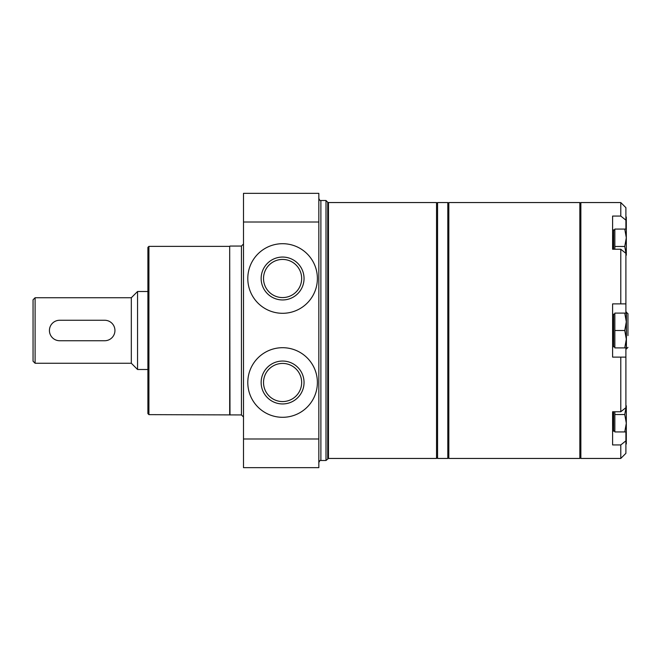 <?xml version="1.0" encoding="UTF-8"?>
<svg xmlns="http://www.w3.org/2000/svg" width="661" height="661" viewBox="0 0 661 661"><rect width="100%" height="100%" fill="white"/><g stroke="black" fill="none" stroke-linecap="round" stroke-linejoin="round"><path stroke-width="0.99" d="M243.496 438.995L243.496 467.658L318.833 467.658L318.833 438.995L243.496 438.995L243.496 193.343L318.833 193.343L318.833 438.995M317.396 278.504A34.802 34.802 0 0 1 265.193 308.637A34.802 34.802 0 0 1 265.193 248.362A34.802 34.802 0 0 1 317.396 278.504M317.396 382.496A34.802 34.802 0 0 1 265.193 412.638A34.802 34.802 0 0 1 265.193 352.363A34.802 34.802 0 0 1 317.396 382.496M320.882 460.494L320.882 200.506L325.997 200.506L325.997 460.494L320.882 460.494C320.378 459.973 319.701 460.659 318.833 462.543M328.467 458.445L328.467 202.555L436.541 202.555L436.541 458.445L328.467 458.445L325.997 460.494M148.915 414.637L148.915 246.363L147.899 247.388L147.899 413.612L148.915 414.637L241.447 414.943L243.496 416.992M148.915 246.363L229.681 246.363L229.681 414.637M229.681 246.363L229.987 414.943M304.043 382.496A21.449 21.449 0 0 1 271.869 401.07A21.449 21.449 0 0 1 271.869 363.922A21.449 21.449 0 0 1 304.043 382.496M301.664 382.496A19.07 19.07 0 0 1 273.059 399.013A19.07 19.07 0 0 1 273.059 365.979A19.07 19.07 0 0 1 301.664 382.496M304.043 278.504A21.449 21.449 0 0 1 271.869 297.078A21.449 21.449 0 0 1 271.869 259.93A21.449 21.449 0 0 1 304.043 278.504M301.664 278.504A19.07 19.07 0 0 1 273.059 295.021A19.07 19.07 0 0 1 273.059 261.987A19.07 19.07 0 0 1 301.664 278.504M35.099 363.253L35.099 297.747L33.05 299.797L33.05 361.203L35.099 363.253L131.316 363.253L137.554 369.499L147.899 369.499M35.099 297.747L131.316 297.747L131.316 363.253M131.316 297.747L137.554 291.501L137.554 369.499M137.554 291.501L147.899 291.501M104.702 320.263L59.664 320.263A10.237 10.237 0 0 0 49.426 330.5A10.237 10.237 0 0 0 59.664 340.737L104.702 340.737A10.237 10.237 0 0 0 114.94 330.5A10.237 10.237 0 0 0 104.702 320.263M447.803 202.555L447.803 458.445L437.565 458.445L437.565 202.555L447.803 202.555M448.827 202.555L448.827 458.445L579.846 458.445L579.846 202.555L448.827 202.555L447.803 203.58M580.862 203.58L579.846 202.555M625.901 431.93L625.901 440.846L620.786 444.936L620.786 458.445L580.862 458.445L580.862 202.555L620.786 202.555L620.786 216.064L612.598 216.064L612.598 249.247L620.786 249.247L625.901 253.345L625.901 313.099M620.786 249.247L620.786 303.886L625.901 303.886M620.786 216.064L625.901 220.154L625.901 207.67L620.786 202.555M625.901 440.846L625.901 453.33L620.786 458.445M620.786 303.886L612.598 303.886L612.598 357.114L620.786 357.114L620.786 411.753L625.901 407.655L625.901 357.114L620.786 357.114M620.786 411.753L612.598 411.753L612.598 444.936L620.786 444.936M625.901 347.901L625.901 357.114M625.901 229.07L625.901 220.154M614.846 431.121L612.598 431.121L612.598 425.172M625.901 312.075L627.95 313.611L627.95 335.614M627.95 325.386L627.95 313.611M624.761 313.099L626.314 321.8L626.314 313.099L614.846 313.099L614.846 347.901L626.314 347.901L626.314 339.2L624.761 347.901M614.846 314.124L613.623 314.124L613.623 346.876L614.846 346.876M613.623 341.555L612.805 340.737L612.805 320.263L613.623 319.445M624.761 330.5L626.314 339.2L626.314 321.8L624.761 330.5L614.846 330.5M614.846 411.753L614.846 431.93L626.314 431.93L626.314 423.23L624.761 431.93M613.623 411.753L613.623 430.906L614.846 430.906M625.901 401.5L625.901 397.129M624.761 414.53L626.314 423.23L626.314 405.829L624.761 414.53L614.846 414.53M625.901 452.678L625.901 448.307M625.901 439.648L626.314 443.977L626.314 426.576M625.901 394.534L625.901 390.155M625.901 364.104L625.901 359.733M625.901 381.504L625.901 372.754M625.901 301.267L625.901 296.896M625.901 270.836L625.901 266.466M625.901 288.237L625.901 279.496M625.901 212.685L625.901 208.322M626.314 229.07L624.761 229.07L626.314 237.77L626.314 217.023L625.901 221.344M624.761 229.07L614.846 229.07L614.846 249.247M614.846 230.094L613.623 230.094L613.623 249.247M612.805 249.247L612.805 236.233L613.623 235.415M625.901 263.871L625.901 259.5M624.761 246.47L626.314 255.171L626.314 237.77L624.761 246.47L614.846 246.47M318.833 222.005L243.496 222.005M328.467 202.555L327.74 202.258L327.74 458.742M229.987 246.057L241.447 246.057L241.447 414.943M612.598 229.879L614.846 229.879M626.413 312.075L626.413 348.925L627.95 347.389M613.623 425.585L612.805 424.767L612.805 411.753M320.882 200.506C320.378 201.027 319.701 200.341 318.833 198.457M327.74 202.258L325.997 200.506M437.565 203.58L436.541 202.555M437.565 457.42L436.541 458.445M241.447 246.057L243.496 244.008M447.803 457.42L448.827 458.445M580.862 457.42L579.846 458.445M625.901 348.925L626.413 348.925"/></g></svg>
